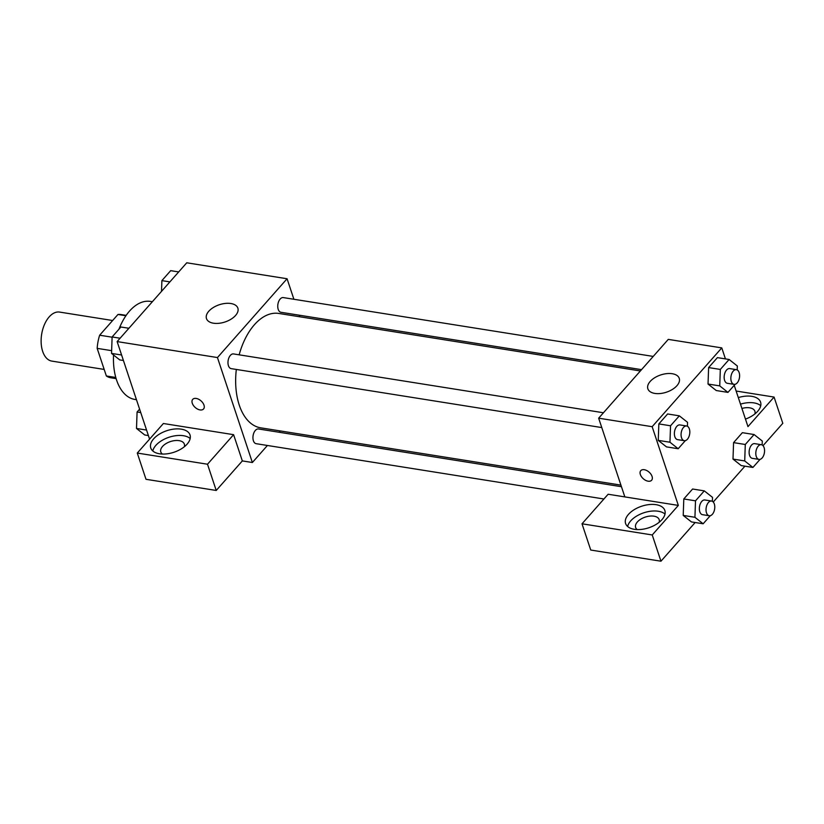 <?xml version="1.0" encoding="UTF-8"?>
<svg xmlns="http://www.w3.org/2000/svg" width="824" height="824" viewBox="0 0 824 824"><rect width="100%" height="100%" fill="white"/><g stroke="black" fill="none" stroke-linecap="round" stroke-linejoin="round"><path stroke-width="1.24" d="M112.63 320.515L59.606 312.08A24.813 14.255 99 0 0 44.434 324.604A24.813 14.255 99 0 0 42.663 351.364A24.813 14.255 99 0 0 51.819 361.097L104.174 369.43M112.105 337.191L99.653 335.214L117.966 314.48A32.033 18.396 99 0 1 120.932 314.531L126.185 315.365M115.782 377.474L106.358 375.981A32.033 18.396 99 0 0 110.869 377.794L116.122 378.628M106.358 375.981L97.17 348.367A32.033 18.396 99 0 1 99.653 335.214M111.631 350.663L97.17 348.367M125.928 315.747L117.966 314.48M113.558 355.01A49.636 28.5 99 0 0 116.545 379.967A49.636 28.5 99 0 0 134.858 399.434L136.465 399.692M152.368 301.708L150.452 301.409A49.636 28.5 99 0 0 118.965 329.198M149.577 439.13L117.132 341.589L186.76 262.794L287.071 278.749L293.9 299.267M299.194 315.19L299.72 316.776M208.791 311.235A16.542 9.085 161.6 0 1 225.312 303.428A16.542 9.085 161.6 0 1 237.868 308.145A16.542 9.085 161.6 0 1 225.034 321.978A16.542 9.085 161.6 0 1 206.474 318.589A16.542 9.085 161.6 0 1 208.791 311.235M267.419 445.475L252.371 462.511L217.454 357.554L117.132 341.589M217.454 357.554L287.071 278.749M192.703 399.382A7.241 4.398 -138.5 0 0 193.413 405.449A7.241 4.398 -138.5 0 0 200.036 409.919A7.241 4.398 41.5 0 1 193.403 405.449A7.241 4.398 41.5 0 1 192.703 399.393A7.241 4.398 41.5 0 1 201.035 400.886A7.241 4.398 41.5 0 1 203.549 408.972A7.241 4.398 41.5 0 1 200.036 409.919A7.241 4.398 -138.5 0 0 203.549 408.972M233.604 434.681L163.389 423.505L137.278 453.056L207.504 464.221L233.604 434.681L242.338 460.915L252.371 462.511M153.676 438.811A20.682 11.351 161.6 0 1 174.317 429.047A20.682 11.351 161.6 0 1 190.014 434.948A20.682 11.351 161.6 0 1 173.977 452.242A20.682 11.351 161.6 0 1 150.771 447.998A20.682 11.351 161.6 0 1 153.676 438.811M190.179 438.533A20.682 11.351 -18.4 0 0 155.86 445.372A20.682 11.351 -18.4 0 0 152.8 450.975M162.421 454.055A12.412 6.808 161.6 0 1 160.804 451.954A12.412 6.808 161.6 0 1 165.943 443.642A12.412 6.808 161.6 0 1 179.107 440.644A12.412 6.808 161.6 0 1 184.349 444.115A12.412 6.808 161.6 0 1 184.319 446.773M207.504 464.221L216.228 490.465L242.338 460.915M137.278 453.056L146.002 479.3L216.228 490.465M280.263 430.942L279.099 432.25M603.436 412.762L233.522 353.929A7.447 4.275 99 0 0 228.124 360.603A7.447 4.275 99 0 0 231.183 368.627L601.778 427.574M621.451 486.706L258.478 428.974A7.447 4.275 99 0 0 253.926 432.734A7.447 4.275 99 0 0 253.401 440.758A7.447 4.275 99 0 0 256.14 443.683L603.92 498.994M653.216 356.421L283.302 297.588A7.447 4.275 99 0 0 278.739 301.337A7.447 4.275 99 0 0 278.213 309.371A7.447 4.275 99 0 0 280.953 312.286L641.536 369.646M640.382 370.954L278.821 313.45A57.907 33.248 99 0 0 239.156 354.825M236.323 369.451A57.907 33.248 99 0 0 239.259 405.109A57.907 33.248 99 0 0 260.621 427.811L620.925 485.12M624.839 496.903L608.122 494.246L582.012 523.796L652.237 534.961L678.337 505.411L624.839 496.903L598.657 418.18L668.274 339.385L721.773 347.893L725.439 358.904M582.012 523.796L590.746 550.041L660.961 561.206L695.147 522.519M713.254 502.022L744.927 466.178M763.034 445.681L782.8 423.309L774.076 397.065L747.965 426.616L734.225 385.302M741.919 408.457A12.412 6.808 161.6 0 1 749.665 407.818A12.412 6.808 161.6 0 1 754.908 411.289A12.412 6.808 161.6 0 1 754.877 413.947M760.737 405.717A20.682 11.351 -18.4 0 0 740.488 404.141M738.304 397.58A20.682 11.351 161.6 0 1 760.573 402.122A20.682 11.351 161.6 0 1 745.462 419.097M637.251 529.585A12.412 6.808 161.6 0 1 635.634 527.473A12.412 6.808 161.6 0 1 645.254 517.091A12.412 6.808 161.6 0 1 659.179 519.645A12.412 6.808 161.6 0 1 659.149 522.303M665.009 514.063A20.682 11.351 -18.4 0 0 630.69 520.902A20.682 11.351 -18.4 0 0 627.62 526.495M628.506 514.341A20.682 11.351 161.6 0 1 649.147 504.576A20.682 11.351 161.6 0 1 664.844 510.468A20.682 11.351 161.6 0 1 648.807 527.772A20.682 11.351 161.6 0 1 625.601 523.528A20.682 11.351 161.6 0 1 628.506 514.341M652.237 534.961L660.961 561.206M736.12 391.029L774.076 397.065M760.078 459.349L752.92 467.445L744.711 460.946L745.287 444.486L733.576 442.622L742.373 432.672L733.576 442.622L733 459.081L741.219 465.581L733 459.102M735.111 384.303L727.952 392.399L716.252 390.535L708.032 384.056L708.619 367.576L717.405 357.626L708.619 367.576L720.32 369.44L729.106 359.48L737.326 365.99L737.192 369.924M685.331 440.644L678.173 448.74L666.472 446.876L658.252 440.397L658.84 423.917L667.625 413.967L658.84 423.917L670.54 425.781L679.337 415.832L687.546 422.331L687.412 426.266M710.298 515.69L703.14 523.786L694.931 517.287L695.508 500.827L683.796 498.963L692.593 489.013L683.796 498.963L683.22 515.422L691.439 521.922L683.22 515.443M678.337 505.411L652.155 426.698L721.773 347.893M672.26 373.725A16.542 9.085 161.6 0 1 679.254 378.35A16.542 9.085 161.6 0 1 666.42 392.193A16.542 9.085 161.6 0 1 647.86 388.794A16.542 9.085 161.6 0 1 654.72 377.722A16.542 9.085 161.6 0 1 672.26 373.725M652.155 426.698L598.657 418.18M648.117 481.195A7.241 4.398 41.5 0 1 641.484 476.725A7.241 4.398 41.5 0 1 640.784 470.659A7.241 4.398 41.5 0 1 649.116 472.162A7.241 4.398 41.5 0 1 651.63 480.248A7.241 4.398 41.5 0 1 648.117 481.195M640.784 470.659A7.241 4.398 -138.5 0 0 641.494 476.725A7.241 4.398 -138.5 0 0 648.117 481.185A7.241 4.398 -138.5 0 0 651.63 480.238M678.173 448.74L669.964 442.231L670.54 425.781M686.608 425.998L679.924 424.927A7.447 4.275 99 0 0 675.371 428.686A7.447 4.275 99 0 0 674.835 436.72A7.447 4.275 99 0 0 677.586 439.635L684.27 440.696A7.447 4.275 99 0 0 689.667 434.021A7.447 4.275 99 0 0 686.608 425.998A7.447 4.275 99 0 0 682.056 429.747A7.447 4.275 99 0 0 681.53 437.781A7.447 4.275 99 0 0 684.27 440.696M666.472 446.876L658.263 440.377L669.964 442.231M679.337 415.832L667.625 413.967M727.952 392.399L719.743 385.889L720.32 369.44M736.388 369.657L729.704 368.586A7.447 4.275 99 0 0 725.151 372.345A7.447 4.275 99 0 0 724.615 380.379A7.447 4.275 99 0 0 727.365 383.294L734.05 384.355A7.447 4.275 99 0 0 739.447 377.68A7.447 4.275 99 0 0 736.388 369.657A7.447 4.275 99 0 0 731.836 373.406A7.447 4.275 99 0 0 731.31 381.44A7.447 4.275 99 0 0 734.05 384.355M716.252 390.535L708.032 384.036L719.743 385.889M729.106 359.48L717.405 357.626M695.508 500.827L704.293 490.877L712.513 497.377L712.379 501.311M711.576 501.043L704.891 499.983A7.447 4.275 99 0 0 700.338 503.732A7.447 4.275 99 0 0 699.803 511.766A7.447 4.275 99 0 0 702.553 514.681L709.237 515.752A7.447 4.275 99 0 0 714.624 509.067A7.447 4.275 99 0 0 711.576 501.043A7.447 4.275 99 0 0 707.023 504.793A7.447 4.275 99 0 0 706.487 512.827A7.447 4.275 99 0 0 709.237 515.752M703.14 523.786L691.439 521.922M694.931 517.287L683.22 515.422M704.293 490.877L692.593 489.013M745.287 444.486L754.073 434.536L762.293 441.036L762.159 444.97M761.355 444.702L754.671 443.642A7.447 4.275 99 0 0 750.118 447.391A7.447 4.275 99 0 0 749.582 455.425A7.447 4.275 99 0 0 752.333 458.34L759.017 459.401A7.447 4.275 99 0 0 764.404 452.726A7.447 4.275 99 0 0 761.355 444.702A7.447 4.275 99 0 0 756.803 448.452A7.447 4.275 99 0 0 756.267 456.486A7.447 4.275 99 0 0 759.017 459.401M752.92 467.445L741.219 465.581M744.711 460.946L733 459.081M754.073 434.536L742.373 432.672M123.425 360.5L119.748 359.913L111.539 353.414L112.115 336.954L120.901 327.004L128.905 328.271M121.602 355.01L111.539 353.414M120.108 338.231L112.115 336.954M161.514 291.366L161.895 280.613L170.681 270.663L178.684 271.93M169.888 281.89L161.895 280.613M148.392 435.546L144.715 434.969L136.506 428.459L137.083 412L139.606 409.147M146.569 430.066L136.506 428.459M140.75 412.587L137.083 412"/></g></svg>
